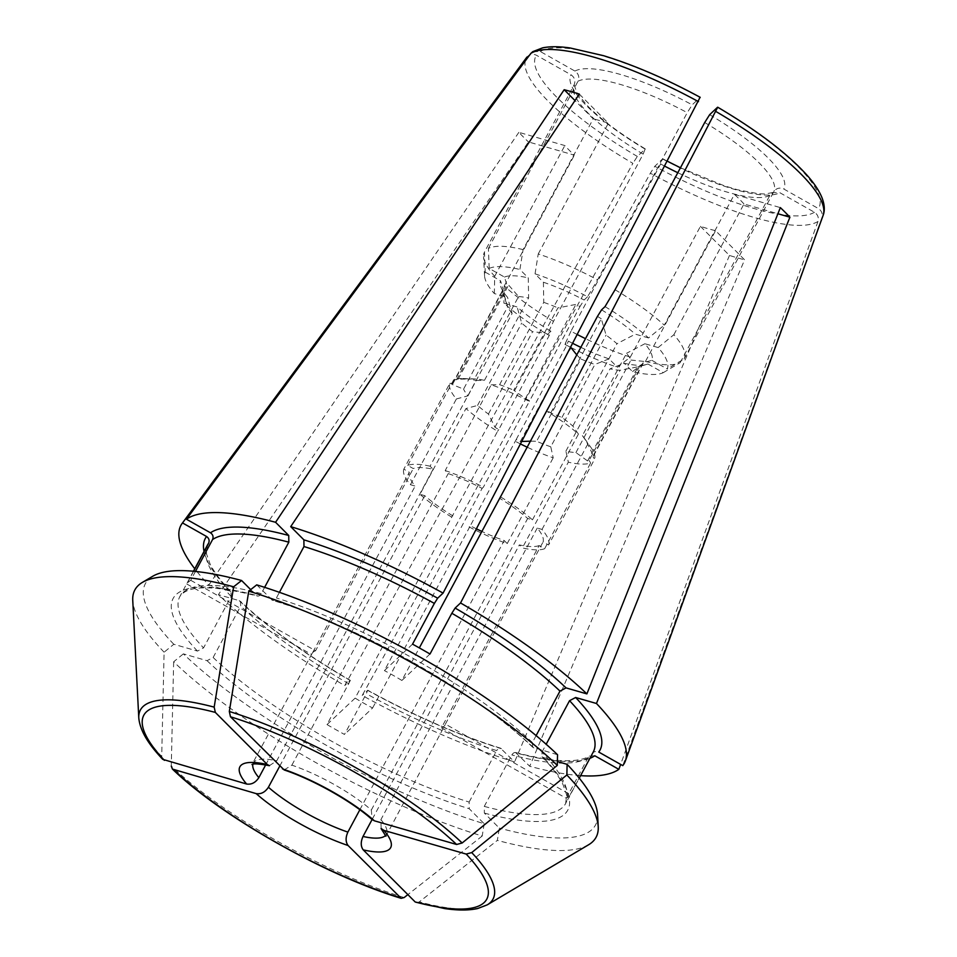 <?xml version="1.0" encoding="UTF-8"?>
<svg xmlns="http://www.w3.org/2000/svg" width="957" height="957" viewBox="0 0 957 957"><rect width="100%" height="100%" fill="white"/><g stroke="black" fill="none" stroke-linecap="round" stroke-linejoin="round"><path stroke-width="0.72" stroke-dasharray="4.79 3.59" d="M195.455 571.449L190.718 580.289A218.902 55.913 -151.8 0 0 186.782 583.985L193.601 571.269M138.789 717.977A200.049 51.104 -151.8 0 0 161.709 756.485A539559.997 399028.304 135.1 0 1 164.102 652.196L173.803 644.276L197.477 651.083L203.566 647.889L231.151 596.438L230.948 591.869L229.668 591.055L208.829 585.062A251.607 64.275 28.2 0 1 194.75 568.757M250.686 589.632L256.56 595.505C258.151 596.654 259.706 596.02 261.249 593.627L264.622 587.347M410.421 484.709L456.393 398.949A81.776 20.887 28.2 0 1 449.814 383.398L403.83 469.145L409.333 472.256A75.483 19.284 28.2 0 0 415.182 486.084L410.421 484.709A81.776 20.887 28.2 0 1 403.83 469.145M449.814 383.398L452.673 383.398A79.252 20.241 -151.8 0 0 452.41 384.594L463.571 389.116L507.712 306.79L502.892 290.426A79.252 20.241 28.2 0 1 503.167 289.241A15337.779 14774.728 46.8 0 1 500.535 280.772A85.544 21.855 28.2 0 0 500.786 286.645A85.544 21.855 28.2 0 0 507.569 297.364L494.326 293.56A103.057 26.329 28.2 0 1 484.565 275.963A103.057 26.329 28.2 0 1 485.259 272.147A56550.398 54474.426 -133.2 0 1 484.445 252.134L574.104 84.91C575.707 80.807 574.667 77.421 570.982 74.766L536.387 55.231C532.69 53.544 529.532 54.166 526.912 57.097A168.013 42.921 28.2 0 0 632.888 163.348L344.747 685.583A251.607 64.275 28.2 0 1 218.399 594.656L528.443 141.923L574.379 155.154A113.225 28.925 -151.8 0 1 564.821 145.56L518.873 132.341A174.162 44.489 -151.8 0 0 528.443 141.923M456.393 398.949A11308.534 8363.163 135.1 0 1 467.973 395.851A70.447 17.992 28.2 0 1 463.571 389.116M494.326 293.56A56550.41 41821.51 -44.9 0 1 494.697 276.334A113.225 28.925 28.2 0 1 483.572 256.56A113.225 28.925 28.2 0 1 484.445 252.134M467.973 395.851L512.115 313.525A12698.17 9390.862 135.1 0 1 507.569 297.364M512.115 313.525A70.447 17.992 28.2 0 1 507.712 306.79M350.334 680.415L327.007 724.581L355.143 698.12L497.592 431.308A81.776 20.887 28.2 0 1 465.963 408.543A11308.534 8363.163 135.1 0 1 477.543 405.445A70.447 17.992 28.2 0 0 488.429 414.046L494.948 427.241A79.252 20.241 -151.8 0 0 498.753 429.609L549.246 335.44A15337.779 1266.637 119.5 0 1 550.885 331.242L547.44 334.483A56550.398 4670.1 -60.5 0 1 553.481 321.361L643.152 154.137L645.114 149.101L637.326 156.434L632.888 163.348M518.873 132.341L208.829 585.062M441.452 727.81A75.483 19.284 -151.8 0 0 445.029 724.963A75.483 19.284 -151.8 0 0 445.388 724.102L570.228 794.609A218.902 55.913 -151.8 0 1 566.293 798.305L441.452 727.81L539.162 545.574L544.665 548.684A81.776 20.887 28.2 0 1 522.355 547.918L568.338 462.171A11308.546 7042.431 -73.9 0 0 565.898 451.154A70.447 17.992 28.2 0 0 575.935 452.577L587.598 460.939A79.252 20.241 -151.8 0 0 589.117 460.449L639.599 366.292A15337.779 14774.728 46.8 0 0 647.973 364.031A85.544 21.855 28.2 0 1 646.214 364.629A85.544 21.855 28.2 0 1 624.179 363.217A12698.218 7907.858 -73.9 0 1 610.04 368.828A70.447 17.992 28.2 0 0 620.088 370.251L638.092 366.77A79.252 20.241 28.2 0 0 638.187 366.746L646.214 364.629M647.973 364.031L663.261 372.668A103.057 26.329 28.2 0 1 632.541 371.615L624.179 363.217M580.588 775.649A251.607 64.275 28.2 0 1 529.711 766.27L515.596 752.537M589.871 758.339A223.926 57.205 28.2 0 1 516.553 753.063C514.962 751.927 513.395 752.561 511.851 754.953L484.266 806.404L484.362 813.091L499.327 828.104L497.341 840.378A532131.656 331387.005 -73.9 0 1 419.262 901.925A200.049 51.104 -151.8 0 0 487.28 904.832M566.293 798.305L588.136 757.573L589.632 755.97L594.799 755.755M539.162 545.574A75.483 19.284 28.2 0 1 519.34 544.904L522.355 547.918M544.665 548.684L590.648 462.937A81.776 20.887 28.2 0 1 568.338 462.171M590.648 462.937L589.117 460.449M632.541 371.615A56550.398 35216.978 106.1 0 0 645.449 361.471L715.573 230.697L744.606 259.814L529.711 766.27M663.261 372.668A56550.398 54474.426 -133.2 0 0 680.164 362.667A113.225 28.925 28.2 0 1 645.449 361.471M639.599 366.292A79.252 20.241 28.2 0 1 638.187 366.746M580.851 347.355A85.544 21.855 28.2 0 0 609.035 358.863L617.409 367.249A56550.398 35216.978 106.1 0 0 630.316 357.117L700.428 226.342A113.225 28.925 -151.8 0 0 715.573 230.697M630.316 357.117A113.225 28.925 28.2 0 1 585.517 338.67M577.406 334.603A113.225 28.925 28.2 0 1 570.958 331.218L660.617 163.994L662.579 158.958L654.791 166.291L650.353 173.205L362.213 695.452A251.607 64.275 28.2 0 0 514.579 761.916L500.535 748.195M680.164 362.667L769.835 195.443L772.801 192.608L779.859 192.716L814.455 212.263C817.804 214.559 818.989 217.622 817.984 221.462L620.626 764.416M587.598 460.939L638.092 366.77M700.428 226.342L729.473 255.459A174.162 44.489 -151.8 0 0 744.606 259.814M729.473 255.459L514.579 761.916M430.076 466.215A81.776 20.887 28.2 0 0 407.766 465.449L413.268 468.559A75.483 19.284 28.2 0 1 433.09 469.241L430.076 466.215L476.06 380.455A11308.546 7042.431 -73.9 0 1 484.469 380.336L528.623 298.01A12698.17 7907.835 -73.9 0 1 528.276 277.889L519.902 269.491A56550.398 35216.978 106.1 0 1 523.096 249.621L593.22 118.847L574.99 100.557M407.766 465.449L453.75 379.69A81.776 20.887 28.2 0 1 462.638 378.529A81.776 20.887 28.2 0 1 476.06 380.455M462.638 378.529L474.433 378.912A70.447 17.992 28.2 0 1 484.469 380.336M523.096 249.621A113.225 28.925 28.2 0 0 488.381 248.425A56550.398 54474.426 -133.2 0 0 489.194 268.439L504.471 277.063A15337.779 14774.728 46.8 0 0 507.102 285.533A79.252 20.241 28.2 0 1 508.61 285.054L518.574 296.574L474.433 378.912L458.128 379.211A79.252 20.241 -151.8 0 0 456.609 379.702L453.75 379.69M489.194 268.439A103.057 26.329 28.2 0 1 519.902 269.491M536.111 735.61L532.391 742.548L532.678 747.226L557.548 754.738M256.727 584.871L272.566 600.386C357.368 625.627 478.165 693.885 532.666 747.25M533.874 747.931A223.926 57.205 -151.8 0 0 271.692 599.872C273.283 601.008 274.85 600.374 276.382 597.981L279.42 592.323M500.822 497.078A81.776 20.887 28.2 0 1 532.451 519.842L527.678 518.467A75.483 19.284 28.2 0 0 499.578 498.238M532.451 519.842L578.435 434.083A81.776 20.887 28.2 0 0 546.806 411.319M578.435 434.083A11308.546 8363.163 135.1 0 0 572.824 426.044A70.447 17.992 28.2 0 0 561.938 417.443L550.777 412.91A79.252 20.241 -151.8 0 0 546.973 410.553M615.064 289.732A113.225 28.925 28.2 0 1 664.278 325.165L734.402 194.379L780.35 207.609M605.015 306.623A103.057 26.329 28.2 0 1 648.559 337.953A56550.398 41821.51 -44.9 0 0 664.278 325.165M173.803 644.276A255.387 65.232 28.2 0 1 152.725 576.27M164.102 652.196A261.668 66.846 28.2 0 1 132.748 600.362M269.407 765.648L276.752 760.803L433.09 469.241M445.208 470.569A81.776 20.887 28.2 0 1 483.357 487.209L482.113 488.381A75.483 19.284 28.2 0 0 448.223 473.595L445.208 470.569L491.192 384.822A81.776 20.887 28.2 0 1 529.329 401.45L483.357 487.209M529.496 400.684A79.252 20.241 -151.8 0 0 525.405 398.579L513.753 390.229L557.895 307.903L575.899 304.422A79.252 20.241 28.2 0 1 579.99 306.515L529.329 401.45M491.192 384.822A11308.546 7042.431 -73.9 0 1 499.602 384.69A70.447 17.992 28.2 0 1 513.753 390.229M499.602 384.69L543.755 302.364A12698.17 7907.835 -73.9 0 1 543.409 282.243L535.047 273.846A56550.398 35216.978 106.1 0 1 538.229 253.976A113.225 28.925 28.2 0 1 597.587 279.863L687.258 112.651L692.186 104.827L700.237 97.363M535.047 273.846A103.057 26.329 28.2 0 1 587.55 296.754A56550.398 4670.1 -60.5 0 0 597.587 279.863M550.885 331.242A85.544 21.855 28.2 0 1 517.139 306.958L503.896 303.154A103.057 26.329 28.2 0 0 547.44 334.483M213.136 657.483A218.902 55.913 -151.8 0 0 469.133 802.05L469.229 808.737L484.194 823.738A255.387 65.232 28.2 0 1 183.373 653.858L207.047 660.677L213.136 657.483L240.721 606.032L240.422 601.355L239.226 600.649L218.399 594.656M327.007 724.581A218.902 55.913 -151.8 0 0 344.484 734.45L366.316 693.717L367.632 690.356L362.213 695.452M469.133 802.05L496.719 750.599A218.902 55.913 28.2 0 1 366.316 693.717M452.852 515.895A75.483 19.284 28.2 0 1 424.752 495.666L419.979 494.302L465.963 408.543M451.608 517.067A81.776 20.887 28.2 0 1 419.979 494.302M497.592 431.308L498.753 429.609M553.481 321.361A113.225 28.925 28.2 0 1 504.267 285.928A56550.41 41821.51 -44.9 0 0 503.896 303.154M549.246 335.44A79.252 20.241 28.2 0 1 545.43 333.072L532.571 331.72A70.447 17.992 28.2 0 1 521.685 323.119A12698.17 9390.862 135.1 0 1 517.139 306.958M525.405 398.579L575.899 304.422M494.948 427.241L545.43 333.072M532.81 51.63L540.322 51.522L574.918 71.057C578.602 73.725 579.643 77.098 578.04 81.201A113.225 28.925 28.2 0 1 687.258 112.651M575.935 452.577L620.088 370.251M565.898 451.154L610.04 368.828M651.908 360.334L667.196 368.959A103.057 26.329 28.2 0 0 658.129 347.547L644.886 343.742A85.544 21.855 28.2 0 1 651.908 360.334A15337.779 14774.728 46.8 0 1 643.535 362.583L593.053 456.752A79.252 20.241 -151.8 0 0 593.316 455.556L586.797 442.361L630.95 360.035A70.447 17.992 28.2 0 0 626.536 353.3L582.394 435.638A70.447 17.992 28.2 0 1 584.284 438.091A70.447 17.992 28.2 0 1 586.797 442.361M484.266 806.404A218.902 55.913 -151.8 0 0 565.671 803.461A218.902 55.913 -151.8 0 0 541.949 752.142L542.152 756.712L543.444 757.525L557.393 761.533M597.599 814.802A255.387 65.232 28.2 0 1 499.327 828.104M570.228 794.609L593.268 751.999A218.902 55.913 28.2 0 1 592.072 753.877C593.747 751.484 595.972 750.874 598.735 752.046M548.6 544.988A81.776 20.887 28.2 0 0 542.021 529.424L537.248 528.061A75.483 19.284 28.2 0 1 543.097 541.877L548.6 544.988L594.584 459.228L593.053 456.752M542.021 529.424L587.993 443.677A81.776 20.887 28.2 0 1 590.792 447.242A81.776 20.887 28.2 0 1 594.584 459.228M582.394 435.638A11308.546 8363.163 135.1 0 1 587.993 443.677M658.129 347.547A56550.41 41821.51 -44.9 0 0 673.848 334.747A113.225 28.925 28.2 0 1 684.099 358.959A56550.398 54474.426 -133.2 0 1 667.196 368.959M588.579 844.78A261.668 66.846 28.2 0 1 497.341 840.378M537.248 528.061L380.91 819.623L381.137 828.523M518.574 296.574A70.447 17.992 28.2 0 1 528.623 298.01M550.765 446.799A70.447 17.992 28.2 0 1 536.626 441.261L580.767 358.935A70.447 17.992 28.2 0 0 594.907 364.461L550.765 446.799A11308.546 7042.431 -73.9 0 1 553.206 457.805A81.776 20.887 28.2 0 1 527.486 447.338M488.429 414.046L532.571 331.72M477.543 405.445L521.685 323.119M572.836 343.419A85.544 21.855 28.2 0 1 568.35 341.111L564.905 344.353A103.057 26.329 28.2 0 0 617.409 367.249M367.799 690.272L367.632 690.356A223.926 57.205 28.2 0 0 501.408 748.709C499.829 747.573 498.262 748.207 496.719 750.599M476.454 528.862A75.483 19.284 28.2 0 1 470.318 525.764L516.218 439.466A79.252 20.241 -151.8 0 0 520.309 441.572L521.876 441.464M469.086 526.924A81.776 20.887 28.2 0 0 507.222 543.564L504.207 540.538A75.483 19.284 28.2 0 1 481.79 531.41M520.572 443.988A81.776 20.887 28.2 0 1 515.057 441.177M507.222 543.564L553.206 457.805M530.8 441.165L536.626 441.261M570.958 331.218A56550.398 4670.1 -60.5 0 0 564.905 344.353M550.777 412.91L601.271 318.753L606.092 335.117A70.447 17.992 28.2 0 1 616.966 343.707L572.824 426.044M561.938 417.443L606.092 335.117M597.455 316.384A79.252 20.241 28.2 0 1 601.271 318.753M452.41 384.594L502.892 290.426M593.316 455.556L643.81 361.399A79.252 20.241 28.2 0 1 643.535 362.583M576.796 354.927L580.767 358.935M520.309 441.572L569.415 350.011M516.218 439.466L566.711 345.31A15337.779 1266.637 119.5 0 1 568.35 341.111M570.767 347.391A79.252 20.241 28.2 0 1 566.711 345.31M484.194 823.738L482.208 836.023A261.668 66.846 28.2 0 1 173.66 661.789L183.373 653.858M684.099 358.959L773.77 191.735C776.283 188.146 779.632 187.249 783.795 189.019L818.391 208.554C821.74 210.851 822.924 213.925 821.919 217.765L622.78 765.624M488.381 248.425L578.04 81.201M456.609 379.702L507.102 285.533M190.718 580.289L315.559 650.784L413.268 468.559M315.559 650.784A75.483 19.284 -151.8 0 0 311.982 653.631A75.483 19.284 -151.8 0 0 311.623 654.492L409.333 472.256M186.782 583.985L311.623 654.492M445.388 724.102L543.097 541.877M673.848 334.747L743.972 203.973L777.909 213.746M743.972 203.973A113.225 28.925 -151.8 0 0 734.402 194.379M284.145 769.907L291.885 765.157A75.483 19.284 28.2 0 1 371.34 810.029L372.094 819.503M371.34 810.029L527.678 518.467M648.559 337.953L635.316 334.149A12698.218 9390.885 135.1 0 1 616.966 343.707M644.886 343.742A12698.218 9390.885 135.1 0 1 626.536 353.3M541.949 752.142L546.172 744.271M265.663 764.942L415.182 486.084M161.709 756.485L162.726 759.344M494.697 276.334L564.821 145.56M430.004 654.002L401.868 680.463L419.322 647.913M412.539 644.145L384.403 670.606L482.113 488.381M587.55 296.754L584.105 299.996A15337.779 1266.637 119.5 0 1 579.99 306.515M401.868 680.463A75.483 19.284 -151.8 0 0 384.403 670.606M355.143 698.12A75.483 19.284 -151.8 0 0 372.608 707.989L344.484 734.45M239.226 600.649A223.926 57.205 28.2 0 0 350.166 680.487L344.747 685.583M645.365 148.981L645.114 149.101A120.773 30.851 28.2 0 1 570.982 74.766M416.415 902.702L419.262 901.925M372.357 819.036L519.34 544.904M609.035 358.863A12698.218 7907.858 -73.9 0 1 594.907 364.461M359.856 809.754L504.207 540.538M482.208 836.023A532131.656 331387.005 -73.9 0 1 407.861 894.628M579.308 94.085L608.353 123.202A113.225 28.925 -151.8 0 0 593.22 118.847M291.885 765.157L448.223 473.595M538.229 253.976L608.353 123.202M601.57 309.853A85.544 21.855 28.2 0 1 635.316 334.149M197.477 651.083A223.926 57.205 -151.8 0 1 256.56 595.505L257.505 596.044M643.81 361.399L630.95 360.035M662.83 158.838L662.579 158.958A120.773 30.851 28.2 0 0 779.859 192.716M504.267 285.928L574.379 155.154M372.608 707.989L470.318 525.764M279.719 766.15L424.752 495.666M504.471 277.063A85.544 21.855 28.2 0 1 528.276 277.889M543.409 282.243A85.544 21.855 28.2 0 1 584.105 299.996M543.755 302.364A70.447 17.992 28.2 0 1 557.895 307.903M485.259 272.147L500.535 280.772M452.673 383.398L503.167 289.241M458.128 379.211L508.61 285.054M404.117 897.57A200.049 51.104 -151.8 0 1 171.279 766.078A539559.997 399028.304 135.1 0 1 173.66 661.789M231.151 596.438A218.902 55.913 28.2 0 1 207.43 545.119L206.473 553.768L210.026 563.864C213.985 571.879 220.971 581.198 230.996 591.857M261.249 593.627A218.902 55.913 -151.8 0 0 179.844 596.57A218.902 55.913 -151.8 0 0 203.566 647.889M637.326 156.434A160.537 41.007 28.2 0 1 536.387 55.231M588.136 757.573A218.902 55.913 28.2 0 1 511.851 754.953M769.835 195.443A113.225 28.925 28.2 0 1 677.807 172.715M664.9 166.255A113.225 28.925 28.2 0 1 660.617 163.994M814.455 212.263A160.537 41.007 28.2 0 1 654.791 166.291M817.984 221.462A168.013 42.921 28.2 0 1 650.353 173.205M532.391 742.548A218.902 55.913 -151.8 0 0 276.382 597.981M252.899 764.188A75.483 19.284 28.2 0 1 253.354 762.968A75.483 19.284 28.2 0 1 276.752 760.803M348.85 683.848A218.902 55.913 28.2 0 1 240.721 606.032M540.322 51.522A160.537 41.007 28.2 0 1 699.986 97.494M574.918 71.057A120.773 30.851 28.2 0 1 692.186 104.827M484.362 813.091A223.926 57.205 -151.8 0 0 543.444 757.525M380.91 819.623A75.483 19.284 28.2 0 1 386.401 834.301A75.483 19.284 28.2 0 1 385.635 835.365M207.047 660.677A223.926 57.205 -151.8 0 0 469.229 808.737M709.651 114.684A120.773 30.851 28.2 0 1 783.795 189.019M717.451 107.351A160.537 41.007 28.2 0 1 818.391 208.554M823.128 215.361A168.013 42.921 28.2 0 1 821.919 217.765M643.152 154.137A113.225 28.925 28.2 0 1 574.104 84.91M229.668 591.055A223.926 57.205 28.2 0 1 204.032 551.459M704.723 122.508A113.225 28.925 28.2 0 1 773.77 191.735M193.422 571.245L179.844 596.57C187.333 585.098 213.232 584.93 257.517 596.079M484.565 275.963L483.572 256.56M506.516 303.501L500.786 286.645M515.584 752.501C541.483 759.308 561.472 761.904 575.564 760.289C582.095 759.451 586.785 758.004 589.62 755.922M311.982 653.631L252.014 764.44M350.358 680.403C304.529 653.631 267.888 627.278 240.434 601.319M542.117 756.724C552.153 767.406 559.151 776.749 563.111 784.764L566.652 794.896L565.671 803.461L579.26 778.137M584.284 438.091L590.792 447.242M385.922 836.227L445.029 724.963M500.559 748.183C459.061 735.227 414.812 715.92 367.787 690.248M772.801 192.513L765.205 193.972L758.279 193.721L737.536 189.761L724.365 185.814L680.451 167.786M667.496 161.278L662.806 158.79M574.152 84.826L576.963 92.901L586.928 105.282C600.446 119.135 619.945 133.705 645.425 148.981"/><path stroke-width="1.44" d="M193.601 571.269L208.626 543.253C209.691 540.526 209.009 538.265 206.556 536.494L182.512 522.929L526.912 57.097M264.622 587.347L288.835 542.176L288.739 535.477L275.58 522.283A251.607 64.275 28.2 0 0 186.448 519.22L530.848 53.389L532.81 51.63L542.631 47.85C550.072 46.343 559.235 46.379 570.121 47.97L603.4 55.65C633.63 64.885 665.905 78.773 700.213 97.327M195.455 571.449L212.562 539.557A218.902 55.913 28.2 0 1 288.835 542.176M194.75 568.757A251.607 64.275 28.2 0 1 182.189 523.359A251.607 64.275 28.2 0 1 182.512 522.929M585.517 338.67A113.225 28.925 28.2 0 1 577.406 334.603M620.626 764.416L618.844 769.332A251.607 64.275 28.2 0 1 580.588 775.649M186.448 519.22L210.492 532.798C212.944 534.568 213.638 536.817 212.562 539.557M229.321 711.482A541596.434 337281.228 -73.9 0 1 248.76 591.151L256.727 584.871A255.387 65.232 28.2 0 1 557.548 754.738L557.297 765.385A532131.656 393534.717 135.1 0 1 462.159 842.985A200.049 51.104 -151.8 0 0 229.321 711.482L230.47 716.769A194.606 49.716 28.2 0 1 456.621 844.481L462.159 842.985M717.702 107.232L460.544 602.97L455.125 608.054L451.836 613.27A218.902 55.913 28.2 0 1 559.977 691.098L566.066 687.904L586.892 693.897L780.35 207.609A174.162 44.489 -151.8 0 1 789.908 217.203L596.462 703.491L575.635 697.497L569.547 700.691A218.902 55.913 28.2 0 1 593.268 751.999L579.26 778.137M717.451 107.351L709.651 114.684L704.723 122.508L615.064 289.732A56550.398 4670.1 -60.5 0 1 605.015 306.623L601.57 309.853A15337.779 1266.637 119.5 0 1 597.455 316.384L419.322 647.913M248.76 591.151A261.668 66.846 28.2 0 1 557.297 765.385M142.39 582.394A261.668 66.846 28.2 0 1 233.628 586.797A541596.434 337281.228 -73.9 0 0 214.177 707.127A200.049 51.104 -151.8 0 0 138.789 717.977L132.748 600.362A261.668 66.846 28.2 0 1 142.39 582.394L152.725 576.27A255.387 65.232 28.2 0 1 241.595 580.504L250.686 589.632M233.628 586.797L241.595 580.504M162.726 759.344L246.619 784.022C251.488 784.752 255.567 782.623 258.845 777.646L265.663 764.942M246.619 784.022A85.544 21.855 28.2 0 1 267.338 764.547L269.407 765.648M279.42 592.323L303.979 546.531L303.883 539.844L290.713 526.637A251.607 64.275 28.2 0 1 443.079 593.101L699.986 97.494M443.079 593.101L437.66 598.197L434.37 603.412L412.539 644.145A218.902 55.913 -151.8 0 1 430.004 654.002L451.836 613.27M290.713 526.637L579.308 94.085A174.162 44.489 -151.8 0 0 564.175 89.719L275.58 522.283M557.393 761.533L567.106 764.332A255.387 65.232 28.2 0 1 597.599 814.802L598.221 826.812A261.668 66.846 28.2 0 1 588.579 844.78L487.28 904.832A200.049 51.104 -151.8 0 0 471.729 852.579L466.191 854.075L383.936 830.389A85.544 21.855 28.2 0 1 363.229 849.876C360.669 846.407 360.598 841.933 363.002 836.466L372.357 819.036M567.106 764.332L566.867 774.979A261.668 66.846 28.2 0 1 598.221 826.812M381.137 828.523L383.936 830.389M580.851 347.355A85.544 21.855 28.2 0 1 572.836 343.419M481.79 531.41A75.483 19.284 28.2 0 1 476.454 528.862M527.486 447.338A81.776 20.887 28.2 0 1 520.572 443.988M521.876 441.464L530.8 441.165M569.415 350.011L570.803 347.403L576.796 354.927M589.871 758.339A223.926 57.205 28.2 0 0 594.799 755.755L618.844 769.332M575.635 697.497A223.926 57.205 28.2 0 1 598.735 752.046L622.78 765.624A251.607 64.275 28.2 0 0 625.364 760.982A251.607 64.275 28.2 0 0 596.462 703.491M777.909 213.746L789.908 217.203M536.111 735.61L559.977 691.098M456.621 844.481L374.378 820.807L372.094 819.503M566.867 774.979A532131.656 393534.717 135.1 0 1 471.729 852.579M546.172 744.271L569.547 700.691M466.191 854.075A194.606 49.716 28.2 0 1 415.23 902.008L444.778 908.6C458.044 910.502 469.026 910.466 477.699 908.516L487.28 904.832M415.23 902.008L363.229 849.876M171.279 766.078L172.427 769.081C221.45 816.62 326.062 875.667 401.162 898.324L348.097 845.521C345.537 842.052 345.465 837.578 347.87 832.112L359.856 809.754M401.186 898.312L404.117 897.57A532131.656 331387.005 -73.9 0 0 407.861 894.628M564.175 89.719L574.99 100.557M230.47 716.769L284.145 769.907M172.427 769.081L256.189 793.616C261.058 794.346 265.125 792.217 268.415 787.24L279.719 766.15M267.338 764.547L215.337 712.415L214.177 707.127M460.544 602.97A251.607 64.275 28.2 0 1 586.892 693.897M193.422 571.245L207.43 545.119A218.902 55.913 28.2 0 1 208.626 543.253M677.807 172.715A113.225 28.925 28.2 0 1 664.9 166.255M210.492 532.798A223.926 57.205 28.2 0 1 288.739 535.477M455.125 608.054A223.926 57.205 28.2 0 1 566.066 687.904M258.845 777.646A75.483 19.284 28.2 0 1 252.899 764.188M303.979 546.531A218.902 55.913 28.2 0 1 434.37 603.412M303.883 539.844A223.926 57.205 28.2 0 1 437.66 598.197M530.848 53.389A168.013 42.921 28.2 0 1 698.478 101.645M385.635 835.365A75.483 19.284 28.2 0 1 363.002 836.466M715.944 111.514A168.013 42.921 28.2 0 1 823.128 215.361L625.364 760.982M400.098 897.654A194.606 49.716 28.2 0 1 173.947 769.942M282.471 768.902A85.544 21.855 28.2 0 1 374.378 820.807M164.377 760.348A194.606 49.716 28.2 0 1 215.337 712.415M348.097 845.521A85.544 21.855 28.2 0 1 256.189 793.616M204.032 551.459A223.926 57.205 28.2 0 1 206.556 536.494M347.87 832.112A75.483 19.284 28.2 0 1 268.415 787.24M361.71 280.521L182.189 523.359M252.014 764.44C252.014 765.098 250.878 762.119 269.395 765.708M381.077 828.571L385.922 836.227M717.75 107.232C757.107 130.487 786.714 152.976 806.56 174.7C813.94 182.895 819.06 190.527 821.931 197.573C824.611 204.511 825.006 210.444 823.128 215.361M372.058 819.551C352.32 801.703 313.202 779.56 284.133 769.954M680.451 167.786L667.496 161.278M138.789 717.977C140.284 733.481 152.259 748.195 162.714 759.344"/></g></svg>
